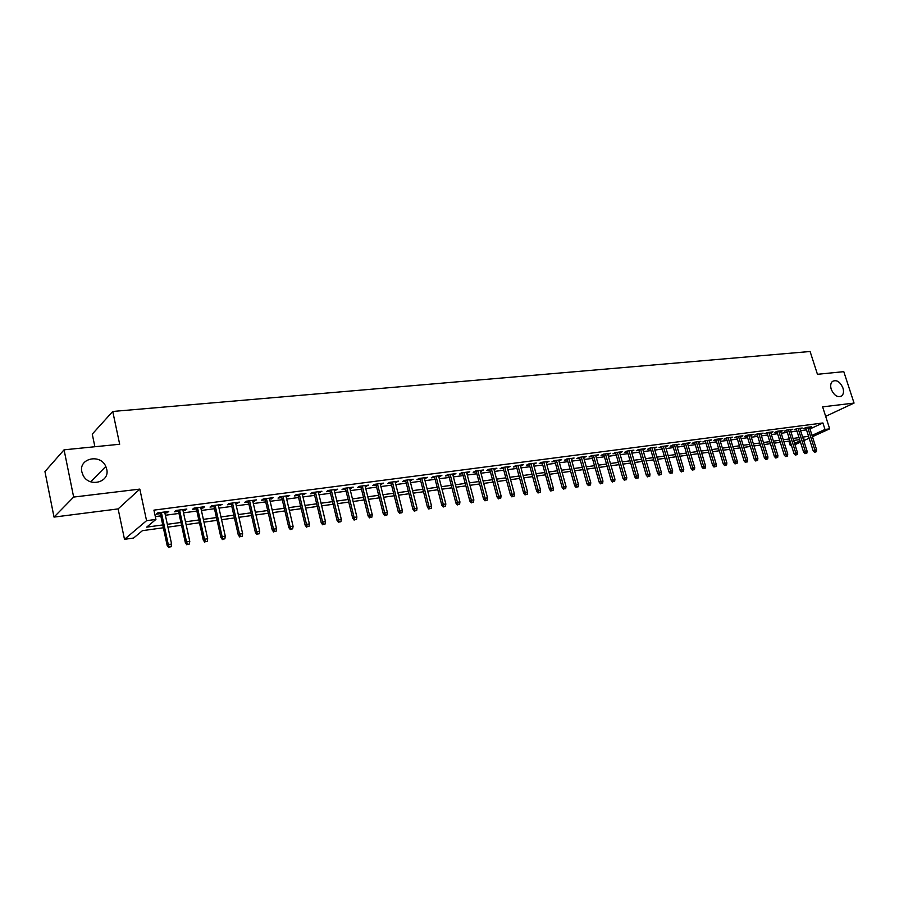 <?xml version="1.0" encoding="UTF-8"?>
<svg xmlns="http://www.w3.org/2000/svg" width="899" height="899" viewBox="0 0 899 899"><rect width="100%" height="100%" fill="white"/><g stroke="black" fill="none" stroke-linecap="round" stroke-linejoin="round"><path stroke-width="1.35" d="M106.711 469.188C110.172 482.269 89.248 487.932 83.113 475.357L81.865 471.93C78.449 458.254 100.43 453.422 105.801 466.457L106.711 469.188M842.936 387.986C843.97 391.526 843.565 394.155 841.734 395.908C837.61 397.808 834.115 395.605 831.238 389.278C830.238 385.795 830.62 383.188 832.384 381.446C836.519 379.445 840.037 381.626 842.936 387.986M163.348 527.769L142.435 530.668L133.591 538.04L124.5 539.321L146.559 520.678L155.932 519.42L146.661 527.151L162.741 524.937M118.129 508.901L139.817 489.101L73.651 497.068L64.065 449.826L44.95 471.582L54.019 517.094L118.129 508.901L124.5 539.321M94.889 446.736L92.26 434.116L112.746 411.461L810.1 351.498L817.449 374.299L843.79 371.658L854.05 403.078L822.619 406.865L829.676 428.834L812.438 436.7M791.367 445.196L790.21 445.353L791.266 444.881M788.884 441.128L790.21 445.353M73.651 497.068L54.019 517.094M825.664 416.338L854.05 403.078M164.888 513.037L167.18 512.733L168.754 511.43L157.752 512.88L156.201 514.183L160.303 513.644M183.048 510.643L185.239 510.351L186.846 509.048L176.024 510.475L174.44 511.778L178.485 511.239M200.904 508.272L203.017 508.002L204.657 506.699L194.004 508.104L192.375 509.407L196.375 508.879M218.491 505.946L222.188 504.395L211.703 505.777L210.04 507.07L213.984 506.553M235.808 503.665L239.449 502.114L229.121 503.474L227.436 504.766L231.324 504.26M252.866 501.406L256.451 499.878L246.281 501.215L244.562 502.507L248.394 502.002M269.655 499.192L273.195 497.675L263.182 498.99L261.429 500.282L265.216 499.777M286.185 497.001L289.68 495.506L279.814 496.799L278.038 498.08L281.769 497.585M302.48 494.855L305.918 493.36L296.209 494.641L294.4 495.922L298.086 495.428M318.527 492.731L321.921 491.259L312.346 492.517L310.515 493.787L314.156 493.304M334.338 490.64L337.687 489.18L328.259 490.427L326.393 491.686L329.989 491.214M349.913 488.584L353.217 487.134L343.924 488.359L342.036 489.618L345.598 489.146M365.275 486.55L368.534 485.123L359.375 486.325L357.454 487.584L360.971 487.123M380.401 484.55L383.615 483.134L374.591 484.325L372.658 485.572L376.119 485.112M395.313 482.583L398.493 481.167L389.593 482.347L387.626 483.595L391.054 483.145M410.011 480.639L413.147 479.246L404.381 480.392L402.392 481.639L405.786 481.19M424.508 478.718L427.598 477.335L418.956 478.482L416.956 479.718L420.294 479.279M438.802 476.83L441.847 475.459L433.329 476.582L431.306 477.818L434.61 477.38M452.894 474.964L455.905 473.616L447.5 474.717L445.454 475.953L448.725 475.515M466.783 473.132L469.761 471.784L461.468 472.874L459.411 474.11L462.637 473.683M480.493 471.323L483.426 469.986L475.256 471.065L473.177 472.29L476.369 471.863M494.012 469.536L496.911 468.21L488.842 469.267L486.752 470.492L489.899 470.076M507.339 467.772L510.205 466.457L502.249 467.502L500.136 468.727L503.26 468.312M520.499 466.03L523.33 464.727L515.475 465.761L513.351 466.974L516.431 466.57M533.478 464.311L536.276 463.03L528.522 464.041L526.387 465.255L529.432 464.85M546.289 462.625L549.042 461.344L541.4 462.344L539.243 463.558L542.266 463.154M558.92 460.951L561.65 459.681L554.11 460.681L551.941 461.872L554.919 461.479M571.393 459.299L574.09 458.041L566.64 459.029L564.46 460.221L567.404 459.827M583.698 457.681L586.362 456.422L579.023 457.4L576.821 458.591L579.743 458.198M595.857 456.074L598.487 454.827L591.227 455.782L589.025 456.973L591.913 456.591M607.848 454.489L610.443 453.253L603.285 454.197L601.06 455.377L603.926 455.006M619.681 452.916L622.254 451.703L615.186 452.635L612.961 453.815L615.781 453.433M631.379 451.377L633.919 450.163L626.94 451.084L624.693 452.253L627.491 451.894M642.92 449.848L645.426 448.646L638.537 449.556L636.29 450.725L639.054 450.365M654.315 448.343L656.798 447.151L649.999 448.05L647.73 449.208L650.471 448.848M665.575 446.859L668.024 445.668L661.304 446.556L659.034 447.724L661.743 447.365M676.689 445.387L679.116 444.207L672.474 445.084L670.193 446.241L672.879 445.893M687.668 443.937L690.072 442.769L683.51 443.634L681.217 444.791L683.869 444.432M698.512 442.499L700.883 441.342L694.41 442.196L692.106 443.342L694.736 443.005M709.221 441.083L711.57 439.937L705.176 440.78L702.872 441.926L705.468 441.578M719.807 439.69L722.133 438.543L715.818 439.375L713.491 440.521L716.065 440.184M730.269 438.296L732.561 437.172L726.325 437.993L723.998 439.128L726.538 438.791M740.596 436.914L742.866 435.813L736.697 436.622L734.371 437.757L736.888 437.431M750.8 435.554L753.059 434.475L746.957 435.273L744.619 436.408L747.114 436.071M760.88 434.217L763.116 433.149L757.093 433.936L754.755 435.071L757.228 434.734M770.848 432.891L773.073 431.835L767.117 432.621L764.757 433.745L767.207 433.419M780.703 431.576L782.894 430.542L777.017 431.318L774.657 432.43L777.084 432.116M790.446 430.284L792.615 429.261L786.805 430.025L784.434 431.138L786.839 430.823M800.065 429.003L802.223 428.003L796.469 428.756L794.098 429.868L796.48 429.553M809.965 428.958L822.911 422.968L153.931 510.138L155.932 519.42M155.325 516.599L160.786 515.869M165.371 515.251L178.968 513.441M183.531 512.835L196.859 511.059M201.398 510.463L214.468 508.722M218.985 508.115L231.807 506.407M236.302 505.811L248.888 504.137M253.349 503.541L265.699 501.889M270.149 501.305L282.264 499.687M286.68 499.102L298.58 497.518M302.974 496.933L314.65 495.371M319.021 494.787L330.484 493.27M334.833 492.686L346.093 491.191M350.419 490.607L361.465 489.135M365.769 488.562L376.625 487.123M380.906 486.55L391.559 485.134M395.818 484.561L406.281 483.168M410.517 482.606L420.799 481.235M425.013 480.673L435.116 479.336M439.308 478.774L449.23 477.448M453.399 476.897L463.142 475.593M467.289 475.043L476.875 473.773M480.999 473.222L490.404 471.964M494.517 471.424L503.766 470.188M507.845 469.649L516.936 468.435M521.004 467.896L529.938 466.705M533.984 466.165L542.771 464.997M546.794 464.457L555.425 463.311M559.425 462.771L567.921 461.648M571.899 461.12L580.248 460.007M584.215 459.479L592.419 458.378M596.363 457.861L604.431 456.782M608.353 456.265L616.287 455.209M620.198 454.68L627.996 453.647M631.885 453.13L639.56 452.107M643.426 451.59L650.977 450.579M654.82 450.073L662.248 449.084M666.08 448.567L673.385 447.601M677.194 447.095L684.375 446.14M688.173 445.634L695.242 444.69M699.017 444.185L705.973 443.263M709.738 442.757L716.57 441.847M720.313 441.353L727.044 440.454M730.775 439.959L737.394 439.072M741.102 438.577L747.62 437.712M751.317 437.217L757.733 436.363M761.397 435.88L767.712 435.037M771.376 434.554L777.59 433.723M781.22 433.239L787.344 432.419M790.963 431.936L796.986 431.138M800.593 430.655L806.515 429.868M809.583 427.733L811.718 426.744L806.032 427.497L803.661 428.598L806.021 428.295M139.817 489.101L146.559 520.678M822.911 422.968L824.99 429.464L829.676 428.834M64.065 449.826L119.679 444.252L112.746 411.461M803.346 439.353L804.077 439.027L803.279 439.139M799.672 439.633L793.648 440.465M790.03 440.971L783.917 441.814M780.276 442.319L774.061 443.185M770.409 443.69L764.094 444.567M760.43 445.072L754.014 445.96M750.328 446.466L743.81 447.376M740.102 447.882L733.472 448.803M729.752 449.32L723.021 450.253M719.279 450.77L712.446 451.714M708.682 452.242L701.726 453.197M697.95 453.725L690.881 454.703M687.094 455.231L679.914 456.22M676.093 456.748L668.8 457.76M664.968 458.299L657.54 459.322M653.685 459.85L646.145 460.906M642.279 461.434L634.604 462.502M630.716 463.041L622.917 464.12M619.006 464.659L611.073 465.761M607.151 466.3L599.082 467.424M595.138 467.963L586.923 469.098M582.968 469.649L574.618 470.806M570.629 471.357L562.145 472.537M558.144 473.088L549.503 474.29M545.479 474.841L536.703 476.054M532.658 476.616L523.724 477.852M519.656 478.425L510.565 479.684M506.474 480.246L497.226 481.527M493.124 482.1L483.707 483.404M479.572 483.977L469.997 485.303M465.851 485.876L456.096 487.224M451.927 487.797L442.005 489.18M437.813 489.753L427.71 491.157M423.496 491.742L413.203 493.169M408.978 493.753L398.504 495.203M394.245 495.787L383.581 497.271M379.299 497.866L368.444 499.361M364.14 499.956L353.082 501.496M348.756 502.091L337.496 503.654M333.147 504.249L321.685 505.845M317.313 506.452L305.626 508.07M301.232 508.677L289.321 510.329M284.904 510.935L272.779 512.61M268.34 513.228L255.979 514.947M251.506 515.565L238.909 517.307M234.425 517.925L221.592 519.701M217.075 520.33L203.983 522.139M199.443 522.769L186.104 524.623M181.542 525.252L167.944 527.14M794.57 443.364L800.065 440.858M809.167 438.184L803.762 440.656M800.47 442.151L794.974 444.657M812.022 435.397L824.99 429.464M167.326 524.308L180.935 522.443M185.497 521.813L198.825 519.982M203.365 519.364L216.457 517.566M220.963 516.947L233.807 515.183M238.291 514.576L250.888 512.846M255.35 512.228L267.711 510.531M272.15 509.924L284.275 508.261M288.691 507.654L300.603 506.025M304.997 505.418L316.673 503.811M321.044 503.215L332.518 501.642M336.867 501.046L348.127 499.496M352.453 498.9L363.511 497.383M367.803 496.799L378.659 495.304M382.94 494.72L393.605 493.259M397.864 492.674L408.337 491.236M412.574 490.652L422.856 489.247M427.07 488.663L437.172 487.28M441.364 486.707L451.287 485.336M455.456 484.763L465.199 483.426M469.357 482.864L478.931 481.549M483.055 480.976L492.472 479.684M496.585 479.122L505.834 477.852M509.913 477.29L519.004 476.043M523.072 475.492L532.006 474.256M536.051 473.706L544.839 472.503M548.862 471.953L557.492 470.761M561.504 470.211L569.988 469.053M573.978 468.503L582.316 467.356M586.283 466.817L594.486 465.682M598.431 465.143L606.499 464.041M610.421 463.502L618.355 462.412M622.265 461.872L630.064 460.805M633.952 460.266L641.628 459.22M645.493 458.681L653.045 457.647M656.899 457.119L664.316 456.108M668.148 455.579L675.452 454.579M679.262 454.051L686.443 453.062M690.241 452.545L697.309 451.579M701.085 451.062L708.041 450.107M711.794 449.59L718.638 448.646M722.38 448.129L729.111 447.208M732.831 446.702L739.461 445.792M743.158 445.286L749.687 444.387M753.373 443.881L759.79 443.005M763.453 442.499L769.769 441.634M773.421 441.128L779.635 440.274M783.276 439.78L789.389 438.937M793.019 438.442L799.031 437.611M802.638 437.116L808.561 436.307M709.019 440.274L709.255 441.083M698.332 441.679L698.579 442.488M687.521 443.106L687.769 443.915M676.587 444.544L676.823 445.365M665.507 446.005L665.743 446.837M654.281 447.477L654.528 448.309M642.92 448.983L643.167 449.815M631.424 450.489L631.671 451.332M619.771 452.028L620.018 452.871M607.971 453.579L608.218 454.433M596.026 455.152L596.262 456.018M583.912 456.748L584.159 457.613M571.652 458.366L571.899 459.232M559.223 460.007L559.47 460.884M546.637 461.659L546.884 462.547M533.882 463.345L534.118 464.232M520.948 465.041L521.195 465.94M507.845 466.772L508.092 467.671M494.562 468.514L494.81 469.424M481.1 470.289L481.336 471.211M467.446 472.087L467.694 473.009M453.613 473.908L453.849 474.841M439.577 475.762L439.813 476.695M425.339 477.639L425.587 478.571M410.91 479.538L411.158 480.482M396.279 481.459L396.515 482.415M381.423 483.415L381.67 484.381M366.365 485.404L366.601 486.37M351.082 487.415L351.318 488.393M335.563 489.461L335.81 490.449M319.83 491.528L320.066 492.528M303.862 493.641L304.098 494.641M287.646 495.776L287.882 496.776M271.183 497.934L271.419 498.956M254.473 500.136L254.709 501.159M237.505 502.372L237.741 503.406M220.277 504.642L220.513 505.688M202.781 506.946L203.017 508.002M185.003 509.295L185.239 510.351M166.944 511.666L167.18 512.733M805.796 427.609L813.179 450.815L814.899 450.051L807.662 427.283M815.438 451.86L814.483 452.287L816.382 451.725L815.438 451.86L814.899 450.051L816.607 449.803L809.37 427.059M813.179 450.815L814.483 452.287M816.382 451.725L816.607 449.803M796.267 428.857L803.65 452.208L805.369 451.444L798.121 428.542M805.92 453.265L804.953 453.692L806.875 453.118L805.92 453.265L805.369 451.444L807.1 451.186L799.852 428.306M803.65 452.208L804.953 453.692M806.875 453.118L807.1 451.186M786.614 430.115L794.019 453.624L795.739 452.849L788.479 429.812M796.278 454.68L795.323 455.108L797.244 454.546L796.278 454.68L795.739 452.849L797.48 452.59L790.221 429.576M794.019 453.624L795.323 455.108M797.244 454.546L797.48 452.59M776.86 431.396L784.265 455.051L785.984 454.276L778.714 431.093M786.535 456.119L785.58 456.546L787.513 455.973L786.535 456.119L785.984 454.276L787.749 454.017L780.478 430.857M784.265 455.051L785.58 456.546M787.513 455.973L787.749 454.017M766.982 432.689L774.399 456.49L776.118 455.714L768.836 432.397M776.669 457.569L775.725 457.996L777.669 457.422L776.669 457.569L776.118 455.714L777.893 455.456L770.623 432.161M774.399 456.49L775.725 457.996M777.669 457.422L777.893 455.456M756.992 433.992L764.42 457.951L766.128 457.175L758.846 433.711M766.69 459.041L765.746 459.468L767.701 458.895L766.69 459.041L766.128 457.175L767.937 456.906L760.655 433.475M764.42 457.951L765.746 459.468M767.701 458.895L767.937 456.906M746.878 435.318L754.317 459.434L756.025 458.647L748.732 435.037M756.598 460.524L755.654 460.962L757.61 460.378L756.598 460.524L756.025 458.647L757.857 458.389L750.564 434.801M754.317 459.434L755.654 460.962M757.61 460.378L757.857 458.389M736.652 436.656L744.102 460.929L745.799 460.142L738.506 436.386M746.372 462.03L747.406 461.884L746.372 462.03L745.799 460.142L747.653 459.872L740.36 436.15M744.102 460.929L745.428 462.468M747.406 461.884L747.653 459.872M726.302 438.004L733.764 462.446L735.449 461.659L728.145 437.757M736.034 463.558L737.079 463.401L736.034 463.558L735.449 461.659L737.326 461.389L730.022 437.51M733.764 462.446L735.09 463.985M737.079 463.401L737.326 461.389M715.829 439.375L723.29 463.974L724.976 463.187L717.672 439.139M725.572 465.098L726.617 464.94L725.572 465.098L724.976 463.187L726.875 462.906L719.571 438.881M723.29 463.974L724.628 465.536M726.617 464.94L726.875 462.906M705.221 440.768L712.693 465.525L714.379 464.738L707.064 440.532M714.975 466.66L716.042 466.502L714.975 466.66L714.379 464.738L716.289 464.457L708.985 440.274M712.693 465.525L714.042 467.098M716.042 466.502L716.289 464.457M694.489 442.184L701.962 467.098L703.647 466.3L696.332 441.948M704.243 468.233L705.322 468.076L704.243 468.233L703.647 466.3L705.58 466.019L698.265 441.69M701.962 467.098L703.31 468.671M705.322 468.076L705.58 466.019M683.633 443.623L691.106 468.694L692.781 467.896L685.454 443.376M693.387 469.84L694.477 469.671L693.387 469.84L692.781 467.896L694.747 467.604L687.42 443.117M691.106 468.694L692.466 470.278M694.477 469.671L694.747 467.604M672.632 445.061L680.116 470.301L681.779 469.503L674.452 444.825M682.397 471.458L683.498 471.29L682.397 471.458L681.779 469.503L683.768 469.211L676.441 444.567M680.116 470.301L681.476 471.896M683.498 471.29L683.768 469.211M661.495 446.533L668.98 471.93L670.643 471.132L663.316 446.297M671.261 473.099L672.385 472.93L671.261 473.099L670.643 471.132L672.654 470.829L665.327 446.028M668.98 471.93L670.339 473.537M672.385 472.93L672.654 470.829M650.224 448.017L657.708 473.582L659.36 472.773L652.033 447.781M659.99 474.751L661.125 474.582L659.99 474.751L659.36 472.773L661.406 472.481L654.067 447.511M657.708 473.582L659.079 475.2M661.125 474.582L661.406 472.481M638.807 449.522L646.302 475.245L647.943 474.447L640.605 449.286M648.584 476.436L649.73 476.268L648.584 476.436L647.943 474.447L650.011 474.144L642.673 449.017M646.302 475.245L647.662 476.886M649.73 476.268L650.011 474.144M627.244 451.04L634.739 476.942L636.368 476.133L629.042 450.804M637.02 478.133L638.189 477.965L637.02 478.133L636.368 476.133L638.47 475.829L631.132 450.534M634.739 476.942L636.11 478.583M638.189 477.965L638.47 475.829M615.534 452.59L623.029 478.661L624.659 477.841L617.321 452.354M625.311 479.864L626.491 479.684L625.311 479.864L624.659 477.841L626.783 477.538L619.445 452.073M623.029 478.661L624.412 480.313M626.491 479.684L626.783 477.538M603.679 454.152L611.174 480.392L612.792 479.583L605.454 453.916M613.455 481.606L614.646 481.437L613.455 481.606L612.792 479.583L614.938 479.268L607.6 453.635M611.174 480.392L612.556 482.055M614.646 481.437L614.938 479.268M591.666 455.726L599.161 482.156L600.768 481.336L593.43 455.501M601.442 483.381L602.656 483.201L601.442 483.381L600.768 481.336L602.948 481.021L595.61 455.209M599.161 482.156L600.543 483.831M602.656 483.201L602.948 481.021M579.495 457.333L586.991 483.932L588.587 483.111L581.26 457.097M589.272 485.168L590.497 484.988L589.272 485.168L588.587 483.111L590.789 482.797L583.462 456.816M586.991 483.932L588.384 485.617M590.497 484.988L590.789 482.797M567.168 458.962L574.663 485.741L576.248 484.921L568.921 458.726M576.944 486.988L578.181 486.797L576.944 486.988L576.248 484.921L578.484 484.595L571.146 458.434M574.663 485.741L576.057 487.438M578.181 486.797L578.484 484.595M554.672 460.603L562.167 487.573L563.752 486.741L556.414 460.367M564.448 488.82L565.707 488.64L564.448 488.82L563.752 486.741L566.01 486.415L558.672 460.074M562.167 487.573L563.561 489.281M565.707 488.64L566.01 486.415M542.018 462.266L549.503 489.427L551.076 488.595L543.749 462.041M551.784 490.685L553.054 490.506L551.784 490.685L551.076 488.595L553.368 488.258L546.041 461.738M549.503 489.427L550.907 491.146M553.054 490.506L553.368 488.258M529.185 463.963L536.669 491.303L538.243 490.472L530.904 463.727M538.951 492.573L540.243 492.394L538.951 492.573L538.243 490.472L540.557 490.135L533.231 463.423M536.669 491.303L538.085 493.034M540.243 492.394L540.557 490.135M516.195 465.671L523.668 493.203L525.218 492.371L517.903 465.446M525.949 494.495L527.252 494.304L525.949 494.495L525.218 492.371L527.578 492.034L520.251 465.131M523.668 493.203L525.083 494.956M527.252 494.304L527.578 492.034M503.013 467.401L510.486 495.135L512.037 494.304L504.71 467.177M512.767 496.439L514.093 496.237L512.767 496.439L512.037 494.304L514.419 493.956L507.103 466.862M510.486 495.135L511.913 496.9M514.093 496.237L514.419 493.956M489.663 469.166L497.125 497.091L498.664 496.259L491.348 468.941M499.406 498.406L500.743 498.203L499.406 498.406L498.664 496.259L501.08 495.9L493.765 468.626M497.125 497.091L498.552 498.866M500.743 498.203L501.08 495.9M476.122 470.952L483.583 499.08L485.1 498.237L477.796 470.728M485.853 500.395L487.213 500.192L485.853 500.395L485.1 498.237L487.55 497.877L480.246 470.402M483.583 499.08L485.011 500.867M487.213 500.192L487.55 497.877M462.401 472.75L469.851 501.091L471.357 500.249L464.053 472.537M472.121 502.417L473.503 502.215L472.121 502.417L471.357 500.249L473.84 499.878L466.547 472.211M469.851 501.091L471.278 502.889M473.503 502.215L473.84 499.878M448.477 474.593L455.928 503.125L457.411 502.283L450.129 474.369M458.187 504.474L459.591 504.272L458.187 504.474L457.411 502.283L459.94 501.912L452.647 474.043M455.928 503.125L457.366 504.935M459.591 504.272L459.94 501.912M434.363 476.448L441.802 505.193L443.286 504.35L436.004 476.234M444.061 506.553L445.488 506.339L444.061 506.553L443.286 504.35L445.837 503.979L438.555 475.897M441.802 505.193L443.241 507.025M445.488 506.339L445.837 503.979M420.058 478.335L427.486 507.294L428.947 506.44L421.676 478.122M429.744 508.665L431.183 508.452L429.744 508.665L428.947 506.44L431.542 506.07L424.272 477.774M427.486 507.294L428.924 509.137M431.183 508.452L431.542 506.07M405.539 480.246L412.956 509.418L414.405 508.564L407.146 480.032M415.203 510.801L416.675 510.587L415.203 510.801L414.405 508.564L417.035 508.182L409.775 479.684M412.956 509.418L414.405 511.273M416.675 510.587L417.035 508.182M390.818 482.179L398.223 511.576L399.65 510.722L392.402 481.976M400.471 512.969L401.954 512.756L400.471 512.969L399.65 510.722L402.325 510.329L395.077 481.617M398.223 511.576L399.673 513.441M401.954 512.756L402.325 510.329M375.883 484.145L383.266 513.767L384.682 512.913L377.456 483.943M385.514 515.172L387.019 514.958L385.514 515.172L384.682 512.913L387.402 512.52L380.153 483.583M383.266 513.767L384.727 515.644M387.019 514.958L387.402 512.52M360.724 486.145L368.107 515.992L369.5 515.127L362.286 485.943M370.343 517.408L371.871 517.183L370.343 517.408L369.5 515.127L372.253 514.722L365.028 485.584M368.107 515.992L369.568 517.88M371.871 517.183L372.253 514.722M345.351 488.168L352.711 518.24L354.094 517.386L346.89 487.966M354.948 519.678L356.498 519.453L354.948 519.678L354.094 517.386L356.881 516.97L349.677 487.606M352.711 518.24L354.172 520.15M356.498 519.453L356.881 516.97M329.753 490.225L337.091 520.532L338.462 519.667L331.27 490.022M339.316 521.982L340.89 521.746L339.316 521.982L338.462 519.667L341.294 519.251L334.102 489.652M337.091 520.532L338.563 522.454M340.89 521.746L341.294 519.251M313.92 492.315L321.246 522.847L322.584 521.982L315.414 492.113M323.46 524.319L325.056 524.083L323.46 524.319L322.584 521.982L325.46 521.566L318.291 491.731M321.246 522.847L322.707 524.791M325.056 524.083L325.46 521.566M297.85 494.428L305.154 525.207L306.48 524.342L299.333 494.236M307.368 526.679L308.986 526.443L307.368 526.679L306.48 524.342L309.391 523.915L302.244 493.843M305.154 525.207L306.626 527.162M308.986 526.443L309.391 523.915M281.533 496.574L288.815 527.601L290.119 526.724L282.994 496.383M291.018 529.095L292.669 528.848L291.018 529.095L290.119 526.724L293.085 526.297L285.949 495.99M288.815 527.601L290.298 529.567M292.669 528.848L293.085 526.297M264.98 498.754L272.228 530.028L273.521 529.151L266.407 498.563M274.431 531.534L276.105 531.287L274.431 531.534L273.521 529.151L276.521 528.713L269.419 498.17M272.228 530.028L273.712 532.017M276.105 531.287L276.521 528.713M248.158 500.968L255.395 532.489L256.653 531.612L249.574 500.788M257.586 534.017L259.283 533.77L257.586 534.017L256.653 531.612L259.71 531.174L252.63 500.383M255.395 532.489L256.878 534.5M259.283 533.77L259.71 531.174M231.088 503.215L238.291 534.995L239.539 534.118L232.481 503.035M240.471 536.534L242.202 536.276L240.471 536.534L239.539 534.118L242.64 533.669L235.572 502.631M238.291 534.995L239.786 537.018M242.202 536.276L242.64 533.669M213.748 505.508L220.929 537.535L222.143 536.658L215.119 505.328M223.098 539.097L224.851 538.838L223.098 539.097L222.143 536.658L225.289 536.197L218.266 504.912M220.929 537.535L222.424 539.58M224.851 538.838L225.289 536.197M196.139 507.823L203.286 540.119L204.478 539.243L197.477 507.643M205.444 541.692L207.231 541.434L205.444 541.692L204.478 539.243L207.68 538.771L200.679 507.227M203.286 540.119L204.781 542.176M207.231 541.434L207.68 538.771M178.249 510.183L185.363 542.749L186.531 541.861L179.564 510.003M187.52 544.333L189.318 544.064L187.52 544.333L186.531 541.861L189.779 541.389L182.812 509.576M185.363 542.749L186.868 544.816M189.318 544.064L189.779 541.389M160.078 512.576L167.158 545.412L168.293 544.524L161.359 512.408M169.293 547.019L171.136 546.749L169.293 547.019L168.293 544.524L171.597 544.041L164.663 511.969M167.158 545.412L168.664 547.502M171.136 546.749L171.597 544.041M841.734 395.908L840.093 396.684M105.801 466.457L90.687 481.797"/></g></svg>
